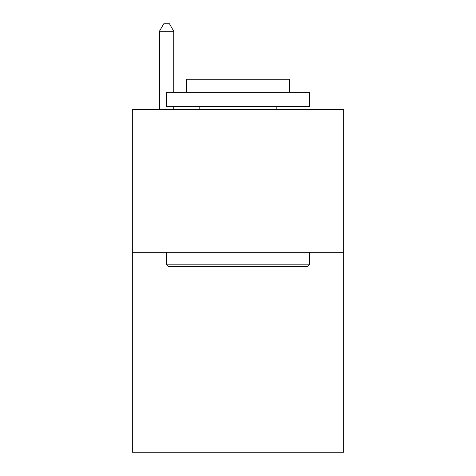 <?xml version="1.0" encoding="UTF-8"?>
<svg xmlns="http://www.w3.org/2000/svg" width="476" height="476" viewBox="0 0 476 476"><rect width="100%" height="100%" fill="white"/><g stroke="black" fill="none" stroke-linecap="round" stroke-linejoin="round"><path stroke-width="0.71" d="M343.672 252.28L343.672 452.2L132.328 452.2L132.328 109.48L343.672 109.48L343.672 252.28L132.328 252.28M168.314 266.56L166.6 264.846L309.4 264.846L307.686 266.56L168.314 266.56M309.4 92.344L309.4 106.624L166.6 106.624L166.6 92.344L309.4 92.344M186.592 92.344L186.592 79.206L289.408 79.206L289.408 92.344M309.4 252.28L309.4 264.846M166.6 252.28L166.6 264.846M276.842 106.624L276.842 109.48M199.158 106.624L199.158 109.48M173.74 92.344L173.74 31.226L159.46 31.226L159.46 109.48M173.74 106.624L173.74 109.48M159.46 31.226L163.744 23.8L169.456 23.8L173.74 31.226"/></g></svg>
